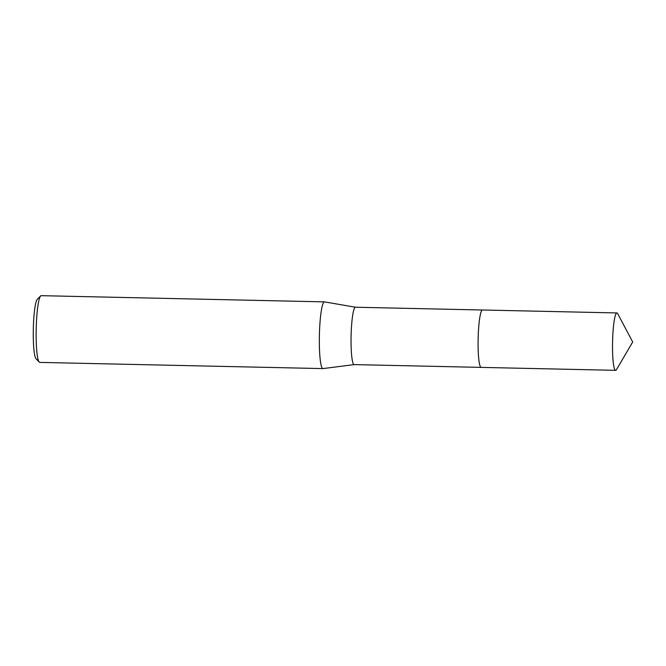 <?xml version="1.0" encoding="UTF-8"?>
<svg xmlns="http://www.w3.org/2000/svg" width="666" height="666" viewBox="0 0 666 666"><rect width="100%" height="100%" fill="white"/><g stroke="black" fill="none" stroke-linecap="round" stroke-linejoin="round"><path stroke-width="1" d="M481.901 310.314A28.696 3.696 91.3 0 0 478.121 339.219A28.696 3.696 91.3 0 0 480.661 367.058M355.494 307.226A28.696 3.696 91.3 0 0 355.419 307.226A28.696 3.696 91.3 0 0 351.082 336.43A28.696 3.696 91.3 0 0 354.162 364.602L481.127 367.382M616.899 312.945A28.696 3.696 91.3 0 0 616.824 312.953A28.696 3.696 91.3 0 0 612.57 341.858A28.696 3.696 91.3 0 0 615.642 370.329A28.696 3.696 91.3 0 0 615.725 370.329A28.696 3.696 91.3 0 0 616.491 369.613L632.7 341.999L617.715 313.703A28.696 3.696 91.3 0 0 616.899 312.945L482.467 309.998A28.705 3.696 91.3 0 0 482.384 310.006L355.419 307.226L324.509 301.881A33.367 4.296 91.3 0 0 324.425 301.873A33.367 4.296 91.3 0 0 319.38 335.839A33.367 4.296 91.3 0 0 322.96 368.598A33.367 4.296 91.3 0 0 323.043 368.589L354.195 364.61M324.425 301.873L41.217 295.671A33.367 4.296 91.3 0 0 40.651 295.937A33.367 4.296 91.3 0 0 36.18 329.637A33.367 4.296 91.3 0 0 39.202 362.096A33.367 4.296 91.3 0 0 39.76 362.396L322.96 368.598M40.651 295.937L37.329 299.176A30.037 3.871 91.3 0 0 33.3 329.504A30.037 3.871 91.3 0 0 36.022 358.716L39.202 362.096M482.384 310.006A28.705 3.696 91.3 0 0 478.13 338.919A28.705 3.696 91.3 0 0 481.21 367.391L615.642 370.329"/></g></svg>
